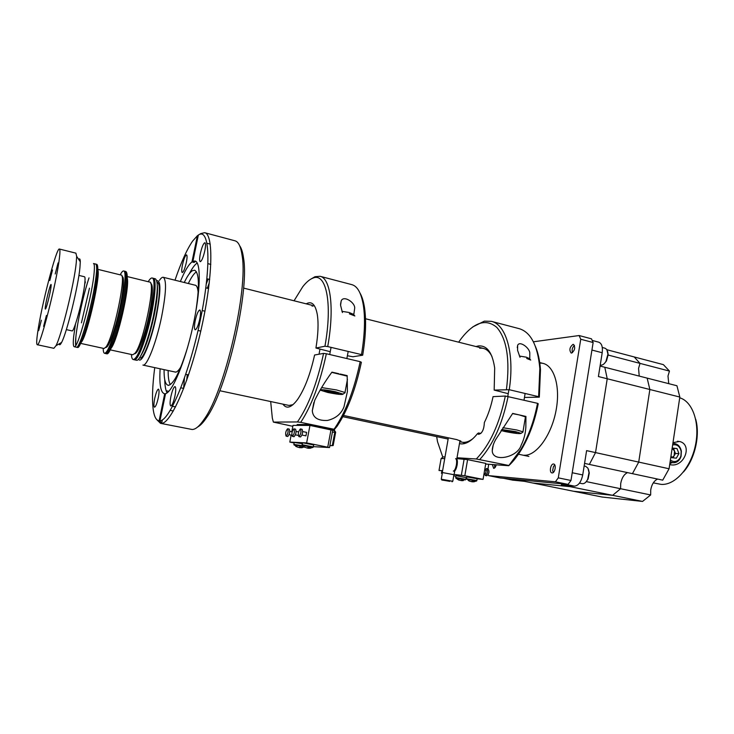 <?xml version="1.0" encoding="UTF-8"?>
<svg xmlns="http://www.w3.org/2000/svg" width="734" height="734" viewBox="0 0 734 734"><rect width="100%" height="100%" fill="white"/><g stroke="black" fill="none" stroke-linecap="round" stroke-linejoin="round"><path stroke-width="1.1" d="M319.951 349.274L319.042 354.21L319.951 349.274M153.195 278.269C156.25 280.645 155.617 292.93 151.287 315.115C146.341 339.117 137.763 361.293 134.313 359.761C137.478 359.467 141.699 350.43 146.965 332.658C154.25 307.555 157.452 278.177 153.195 278.269L152.121 278.002C151.103 277.791 149.809 279.03 148.24 281.718M153.204 278.269L155.342 278.792C158.434 281.186 157.819 293.462 153.507 315.629C148.571 339.622 139.955 361.77 136.469 360.238L133.23 359.532C136.386 359.229 140.589 350.191 145.855 332.41C153.131 307.298 156.36 277.911 152.121 278.002M159.434 280.397C160.948 278.103 162.223 277.067 163.26 277.287C166.746 279.883 166.178 293.132 161.553 317.042C156.259 342.943 146.828 366.771 142.919 365.073L175.646 372.138M156.727 280.773C161.104 279.828 160.948 291.71 156.269 316.418C150.92 342.594 141.295 365.257 138.579 359.073M157.278 285.049C158.049 291.27 156.966 301.637 154.021 316.152C149.828 335.099 145.47 348.2 140.956 355.476M157.03 282.195L157.507 282.315C160.434 284.563 159.893 295.986 155.892 316.593C151.323 338.869 143.268 359.467 139.965 358.027L139.478 357.926M208.126 279.058L206.337 283.81M184.454 378.175L183.592 388.396M160.517 423.344L192.115 429.491C195.519 429.555 199.575 426.087 204.281 419.096C224.787 391.048 248.23 289.857 242.128 255.726C240.871 246.716 238.504 241.752 235.027 240.816L204.685 232.696C213.732 234.155 212.943 277.342 201.244 329.043C189.656 380.753 171.114 423.197 161.636 423.38L160.517 423.344L156.737 419.609M204.804 250.78C205.722 245.982 205.749 243.303 204.905 242.725C203.419 243.303 201.896 246.927 200.345 253.606C199.428 258.396 199.391 261.084 200.235 261.68C201.712 261.13 203.235 257.496 204.804 250.78M174.94 396.03C175.986 390.451 176.013 387.304 175.041 386.589C173.683 387.038 172.306 390.341 170.903 396.498C169.857 402.067 169.82 405.223 170.802 405.957C172.151 405.535 173.527 402.223 174.94 396.03M199.786 318.987C200.786 313.647 200.795 310.647 199.822 309.977C198.281 310.5 196.749 314.097 195.207 320.776C194.207 326.107 194.198 329.116 195.18 329.814C196.703 329.318 198.235 325.703 199.786 318.987M162.361 419.876L161.636 423.38L159.939 420.83L165.563 393.626C172.407 392.185 185.051 361.954 192.803 326.786C200.63 291.627 201.272 262.075 195.033 261.001L192.914 261.322L194.987 261.854L194.033 262.442L191.969 261.91C188.5 264.653 184.629 271.195 180.362 281.535M195.574 313.005C199.63 286.957 199.309 272.69 194.611 270.231L192.455 270.672C190.042 272.176 187.308 276.122 184.271 282.507M164.067 369.642C163.985 379.194 165.288 384.387 167.967 385.212L168.802 385.231C174.105 383.432 180.38 370.762 187.638 347.228M197.198 262.983C194.822 264.589 192.17 268.204 189.271 273.819M164.737 379.634C164.875 385.956 165.664 390.36 167.095 392.864M186.344 262.469C187.216 257.937 187.28 255.404 186.546 254.863C185.252 255.404 183.885 258.763 182.454 264.928C181.573 269.461 181.509 272.002 182.252 272.553C183.537 272.03 184.904 268.672 186.344 262.469M158.241 397.956C159.232 392.736 159.306 389.8 158.461 389.139C157.278 389.571 156.039 392.644 154.736 398.36C153.736 403.572 153.663 406.517 154.516 407.196C155.681 406.792 156.929 403.709 158.241 397.956M186.684 380.359L187.28 374.643M207.309 288.223L209.291 282.838M239.688 245.807C241.468 248.23 242.761 252.331 243.541 258.093C249.551 291.545 226.714 390.121 206.593 417.591C203.336 422.454 200.364 425.582 197.685 426.977M174.692 371.927L175.912 372.092C177.325 371.78 178.977 370.037 180.885 366.862M198.143 292.398C197.712 287.508 196.602 285.086 194.813 285.122M196.437 271.819C194.024 273.387 191.317 277.287 188.317 283.507M168.15 370.514C168.104 377.423 168.82 382.111 170.297 384.588M160.994 422.417L160.792 423.39L159.104 420.848L164.71 393.736L165.508 393.901M160.14 368.789C159.195 384.02 160.581 392.314 164.288 393.69L164.71 393.736M159.939 420.83C169.765 420.72 189.675 372.56 200.611 318.666C211.676 264.745 209.539 227.118 198.336 235.054L192.914 261.322M198.318 235.174L197.382 235.733L191.969 261.91M197.382 235.733L192.556 241.174C186.84 249.569 180.986 262.579 174.995 280.204M154.727 367.624C152.351 386.112 151.892 400.388 153.342 410.444C154.379 416.976 156.296 420.435 159.104 420.848M194.198 261.653L194.033 262.442M200.703 234.146L200.822 233.568L204.685 232.696M198.584 234.908L200.822 233.568M46.425 315.437L43.609 326.382L46.425 315.437M41.361 320.217L38.673 330.667L41.361 320.217M52.518 269.965L49.802 280.516L52.518 269.965M58.069 262.928L55.206 273.975L58.069 262.928M78.676 259.386C79.685 258.184 80.226 258.992 80.281 261.809L79.942 267.58C78.272 286.269 66.702 333.346 61.601 342.429C60.298 344.952 59.463 345.448 59.078 343.907M37.241 344.723L53.876 348.301L55.958 345.732C61.445 335.796 74.308 283.324 76.253 262.699L76.666 256.349L75.914 253.157L59.408 249.037C56.5 246.991 41.04 306.977 37.553 333.245C36.535 340.539 36.434 344.365 37.241 344.723C39.755 348.274 56.445 283.599 59.344 258.542C60.115 252.441 60.133 249.276 59.408 249.037M66.344 329.63L71.978 330.878C74.088 332.851 83.694 296.949 84.869 282.48C85.208 278.856 85.089 276.947 84.511 276.764L78.905 275.415M75.446 324.125L73.657 336.667C73.015 342.998 73.207 346.356 74.217 346.723C77.602 349.99 92.64 294.178 94.181 272.066C94.631 266.644 94.402 263.8 93.493 263.524L95.723 264.075C97.457 265.286 96.778 274.415 93.686 291.462C88.796 318.006 79.088 349.045 76.464 347.21C79.923 350.485 94.98 294.729 96.466 272.626C96.897 267.204 96.649 264.35 95.723 264.075L96.842 264.35C98.585 265.57 97.925 274.7 94.842 291.728C89.961 318.272 80.235 349.292 77.584 347.457L74.217 346.723M75.85 337.154L75.648 345.567C75.152 341.062 76.162 332.153 78.676 318.822C81.639 303.692 85.089 290.04 89.007 277.856C83.502 294.398 77.235 322.611 75.85 337.154M50.985 287.196L51.16 285.122C51.233 280.718 46.37 298.692 45.398 306.372C45.058 308.904 45.169 309.675 45.701 308.693C46.921 306.555 50.288 292.848 50.985 287.196M85.401 281.893L84.667 284.352M126.725 285.976L124.762 301.674C121.706 317.886 118.101 331.062 113.926 341.191M123.697 298.582C119.137 324.923 108.971 355.513 105.678 353.549C108.403 353.155 112.33 343.952 117.486 325.951C124.615 300.545 128.404 270.993 124.743 271.241C126.909 272.553 126.56 281.673 123.697 298.582M123.651 270.974L125.835 271.507C128.019 272.828 127.688 281.939 124.826 298.848C120.284 325.18 110.091 355.751 106.779 353.788L104.577 353.311C107.283 352.907 111.201 343.705 116.348 325.694C123.477 300.27 127.285 270.708 123.651 270.974C122.78 270.8 121.633 272.094 120.202 274.837M134.551 353.816C137.276 353.403 140.882 345.604 145.36 330.428C151.553 309.042 154.36 283.92 150.8 283.719M131.377 354.485C131.597 357.596 132.221 359.275 133.23 359.532M127.257 276.571L149.617 282.058C156.177 281.094 143.396 343.806 135.019 353.247L132.762 354.788L110.274 349.87M127.266 278.214C129.835 287.205 117.77 339.86 111.256 348.035L110.999 348.402M97.402 275.03C97.457 279.085 96.64 285.627 94.97 294.637C91.851 311.482 86.071 331.997 82.786 338.117M81.437 322.832L89.475 288.159M105.678 347.457C107.962 347.705 111.403 339.796 116 323.731C122.257 301.38 125.486 275.544 122.073 276.709M103.173 348.32C103.246 351.421 103.714 353.091 104.577 353.311M97.796 269.341L121.119 275.067C126.762 273.846 113.577 337.154 106.072 346.898L104.1 348.522L80.639 343.393M97.787 269.864C100.842 274.608 87.988 332.52 81.832 341.585L80.85 342.925M572.997 344.393L573.465 344.42C575.548 347.476 574.915 350.357 571.584 353.054L571.135 353.017C569.052 349.98 569.676 347.109 572.997 344.393M553.519 464.026L553.702 464.053C556.611 464.42 554.968 473.375 552.078 472.916L551.922 472.898C549.014 472.522 550.628 463.622 553.519 464.026M496.212 464.815C495.634 467.053 494.78 468.228 493.652 468.329L492.349 464.53M484.798 470.127L486.523 468.512L488.018 468.806L488.706 464.273M533.398 341.796L579.135 335.539L580.741 339.246L558.28 477.852L555.399 481.798L488.56 475.623L488.257 474.595M580.741 339.246L593.136 342.53L591.485 338.833L579.135 335.539M593.136 342.53L570.979 480.476L558.28 477.852M570.979 480.476L568.079 484.385L555.399 481.798M568.079 484.385L500.193 477.972L488.56 475.623M539.793 363.156C552.491 362.073 560.758 383.267 556.335 408.902C552.087 434.537 536.435 456.254 523.957 455.236M343.494 415.453L456.759 439.602L460.961 441.207L459.814 441.648M448.135 439.07L342.851 416.683M313.473 305.876L312.078 306.133M338.879 373.725L331.933 372.138C324.978 381.579 319.226 391.02 314.666 400.461L312.299 410.701C312.877 417.609 317.914 420.866 327.41 420.463C335.713 418.49 341.246 413.939 343.989 406.81L347.411 391.552L347.173 375.615L340.264 374.037M300.72 422.362L297.435 421.949C308.344 406.269 317.06 383.414 323.584 353.393L326.355 353.742C320.015 383.166 311.473 406.04 300.72 422.362L333.998 429.252L335.126 427.674C345.897 411.572 354.247 389.571 360.183 361.678L361.376 362.257C355.614 389.332 347.485 410.701 336.998 426.371L334.218 429.638M323.584 353.393L314.592 355.008C310.298 374.312 304.61 389.148 297.545 399.516C291.389 407.765 286.517 409.306 282.939 404.15M326.355 353.742L360.183 361.678M219.778 390.727L289.022 405.443L293.059 404.636M270.681 401.553L272.323 418.041L273.378 422.096L292.838 426.326M297.435 421.949L273.378 422.096M334.576 429.638L333.998 429.252M297.105 424.757L296.995 425.344L309.904 425.426M297.151 424.527L309.831 424.546L309.675 425.381M332.374 432.298L334.842 432.032L333.897 429.546L335.658 432.188L333.153 445.566L329.887 445.529M333.153 445.566L329.85 445.721M334.842 432.032L332.337 445.41M309.831 424.546L333.548 429.592M333.575 429.463L333.741 430.381L332.713 430.5M331.841 429.968L333.419 430.289M293.939 436.684L294.059 436.712C296.004 434.372 296.508 431.858 295.563 429.188L295.499 429.179M293.866 428.849C291.921 431.207 291.426 433.711 292.361 436.372L292.426 436.381C294.371 434.042 294.875 431.528 293.93 428.849L293.866 428.849M287.655 436.473L287.765 436.491C289.655 434.189 290.15 431.73 289.251 429.096L289.187 429.096M287.581 428.766C285.691 431.087 285.196 433.546 286.095 436.161L286.15 436.17C288.04 433.867 288.535 431.399 287.636 428.775L287.581 428.766M301.995 435.051L305.94 435.849L306.601 432.372M300.454 436.913L300.573 436.932C302.582 434.556 303.096 432.005 302.105 429.28L302.041 429.271M300.38 428.931C298.38 431.326 297.876 433.877 298.857 436.592L298.912 436.602C300.922 434.216 301.435 431.665 300.454 428.94L300.38 428.931M313.39 446.657L329.511 447.557L306.638 442.914L289.811 442.079L294.141 442.941M332.75 430.298L309.959 425.426L293.022 425.371L291.802 431.72M306.638 442.914L309.959 425.426M289.811 442.079L291.15 435.078M312.858 447.456L302.573 445.4L304.683 447.281M308.528 447.648L308.5 448.272L309.509 447.823L306.812 447.933L304.041 446.896L306.124 447.685M313.712 444.969L302.793 442.786L302.069 444.758M307.142 447.859L307.748 448.208L307.83 447.557M307.748 448.208L308.509 448.245M310.721 448.171L308.5 448.272M298.931 447.18L300.133 447.731L300.16 447.125M303.537 446.575L294.196 444.914L297.894 447.217M295.784 446.4L298.417 447.391L300.903 447.245L300.133 447.731L304.243 447.043M302.27 443.675L294.233 442.464L293.884 444.309M299.646 447.015L299.564 447.694M302.38 447.612L301.344 447.758M320.07 390.084L327.648 392.433C337.227 394.36 342.374 394.92 343.072 394.103L335.594 391.791C327.942 390.204 322.822 389.525 320.263 389.763M344.503 393.103L344.989 392.488L336.557 389.956L321.602 387.58M347.21 376.138L331.768 372.377M332.906 393.094L338.805 393.708L337.521 392.736L324.327 390.506L325.694 391.497L332.906 393.094L333.153 391.763M325.85 390.671L325.694 391.497M353.77 314.473L349.081 312.473L341.934 311.335M354.843 315.969L349.347 313.822M353.843 314.271L354.605 308.849C356.018 302.968 343.494 294.719 341.182 300.949L340.576 305.28L342.429 312.574M347.393 355.751L352.953 356.761L362.688 355.201L361.495 354.605C364.706 335.172 365.339 318.85 363.403 305.619C361.357 293.187 357.504 286.205 351.852 284.645L320.088 276.296C330.594 278.195 334.594 308.408 327.722 346.586L324.942 346.237C332.814 302.858 326.052 271.901 312.757 278.186C309.564 279.443 306.225 282.296 302.747 286.737L294.05 300.784M311.207 278.902L315.024 276.709L320.088 276.296M306.197 303.839C311.675 300.784 315.363 304.307 317.272 314.391C318.639 323.107 318.189 334.319 315.932 348.026L330.245 351.705M315.932 348.026L324.942 346.237M359.999 293.059C362.046 296.582 363.541 301.435 364.504 307.619C366.394 320.492 365.789 336.346 362.688 355.201M361.495 354.605L327.722 346.586M480.834 433.455L478.54 432.959L477.467 433.666C471.925 440.602 466.558 444.015 461.383 443.905L459.466 443.648M461.732 442.152L463.411 442.363C466.42 442.455 469.586 441.217 472.907 438.648M518.736 414.802L512.69 413.416L495.634 439.629C493.422 443.62 492.294 447.318 492.248 450.731C492.386 462.805 517.699 457.557 521.168 445.153C523.911 439.62 525.471 433.638 525.847 427.188L525.939 416.444L519.938 415.077M464.374 442.721L464.503 443.565M538.224 403.755C534.994 420.398 529.7 435.161 522.342 448.024C518.076 455.346 513.534 461.246 508.717 465.714L521.195 448.914C528.764 435.666 534.214 420.472 537.527 403.315L538.224 403.755M485.669 464.053L508.717 465.714M508.855 465.484L476.283 458.989C489.78 445.052 499.459 424.068 505.331 396.039L537.527 403.315M508.111 396.415C502.423 423.876 492.991 444.896 479.816 459.466M477.467 433.666L478.531 434.335C482.091 433.537 484.027 429.61 484.348 422.545C488.22 414.738 491.119 406.104 493.055 396.644L505.331 396.039M436.675 436.629L437.51 441.694L442.694 456.851L443.74 456.915M457.016 457.759L476.283 458.989M456.364 458.796L455.621 458.649C456.658 459.181 456.906 461.264 456.383 464.906C455.603 468.705 454.594 470.769 453.355 471.09L454.098 471.237C455.337 470.907 456.346 468.852 457.126 465.053C457.649 461.411 457.392 459.328 456.364 458.796L456.254 458.787M469.824 460.099L480.697 462.255M445.015 456.915L443.143 456.915L441.106 458.548L439.015 470.485L442.602 470.742M439.015 470.485L442.62 470.641M444.731 458.576L444.841 457.933M486.202 470.411L485.578 473.577M486.614 468.521C488.248 471.145 487.816 473.476 485.33 475.504L484.174 473.292M488.018 468.806C489.651 471.439 489.229 473.76 486.734 475.788L486.578 475.751M477.228 478.797L483.064 479.385L464.824 475.742L454.117 474.476M442.299 473.338L441.446 473.302L442.263 473.503M453.74 475.788L455.906 476.219M466.191 477.696L466.65 477.742M483.064 479.385L485.789 463.393L467.595 459.64L456.869 458.612M465.484 479.889L455.878 478.173L458.989 480.174M459.365 480.064L457.612 479.449L460.172 480.385L462.75 480.32L461.989 480.687L465.897 479.357L456.374 477.586L455.805 478.091M463.301 480.577L461.989 480.687M460.255 480.375L461.585 480.577M466.2 477.641L456.686 475.797L455.979 475.815L455.676 477.531M461.594 480.1L461.585 480.669M476.513 481.036L467.145 479.238L469.567 481.201M470.283 481.265L468.411 480.586L470.999 481.532L473.54 481.431L472.503 481.825L472.512 481.256M474.467 481.706L472.503 481.825M477.238 478.742L466.796 476.889L466.503 478.632M471.769 481.33L472.503 481.77M471.21 481.495L471.723 481.743M501.056 430.519L504.974 431.519C514.479 433.399 519.865 434.005 521.131 433.335L515.699 431.656L501.698 429.528M522.59 432.298L522.957 431.831L516.819 429.996L502.9 427.711M525.37 417.352L525.443 416.884L519.342 414.939L512.552 413.618M510.341 432.243L516.58 432.977L516.562 432.326L503.964 430.197L504.065 430.858L510.341 432.243L510.552 431.005M504.175 430.216L504.065 430.858M530.719 360.045L526.709 358.486M529.627 358.697L526.223 357.164L519.443 356.063M475.981 346.54L478.348 345.953C486.972 345.209 492.413 352.568 494.679 368.037L494.175 390.093L508.24 393.69M529.764 358.88L529.792 353.375C530.113 348.246 519.617 340.337 517.654 345.319L517.562 350.274L520.011 357.293M535.49 346.604C538.16 352.962 539.82 360.678 540.481 369.752L539.316 397.149L538.628 396.69L539.839 368.44C537.673 345.448 530.801 332.19 519.232 328.676L491.376 321.345C506.157 324.446 514.773 353.935 509.24 389.708L494.175 390.093M472.751 326.914L484.385 321.153L491.376 321.345M538.628 396.69L509.24 389.708M524.461 397.452L539.316 397.149M506.469 389.35C510.084 359.678 506.864 339.025 496.799 327.392C486.119 318.418 474.347 322.033 461.484 338.227L458.658 342.182M491.964 356.485C488.862 350.357 484.779 347.604 479.697 348.237M443.226 472.696L454.071 474.733L443.226 472.696M672.986 442.62L679.537 441.473C692.758 444.547 684.483 466.824 671.225 464.879L669.692 464.585M653.297 482.871L660.912 484.348C674.528 485.724 690.51 468.411 695.318 445.859C700.273 423.344 692.786 401.571 679.721 397.8M695.685 419.187C700.346 435.464 694.777 459.475 683.418 472.026M671.968 462.649L669.812 463.824M592.2 340.438L598.751 342.182C601.742 343.393 602.889 346.916 602.201 352.742L598.412 376.542L607.229 378.762L604.798 367.257L600.082 366.055M584.567 463.393L589.365 464.429L595.531 452.594L586.604 450.63L582.723 474.944C581.172 482.064 578.383 485.798 574.346 486.128L561.326 484.871L570.116 486.66L532.746 483.009L524.342 481.311L512.727 480.137M571.236 485.825L570.116 486.66L612.633 495.322L573.428 491.239L532.746 483.009L570.116 486.66L571.236 485.825M503.304 478.256L513.25 480.247M574.346 486.128L563.905 483.99L503.57 478.293M602.201 352.742L591.925 350.054L572.226 472.742L582.723 474.944M679.831 397.048L676.931 385.754L647.149 378.12L649.856 389.497L647.149 378.12L604.798 367.257L607.229 378.762L595.531 452.594L589.365 464.429L632.433 473.669L638.718 462.09L595.531 452.594L607.229 378.762L649.856 389.497L638.718 462.09L632.433 473.669L662.719 480.164L669.069 468.769L638.718 462.09L649.856 389.497L679.831 397.048L669.069 468.769M586.338 481.623L620.588 488.725L620.698 483.568C621.762 477.935 624.038 474.283 627.515 472.613C624.038 474.283 621.762 477.935 620.698 483.568L620.588 488.725L612.633 495.322L642.544 501.423L602.1 497.028L573.428 491.239L612.633 495.322L620.588 488.725L650.663 494.955L642.544 501.423M668.757 383.653L667.995 376.037L669.454 371.083L663.389 364.642L634.194 356.944L640.02 363.385L638.562 368.404L639.222 376.083L638.562 368.404L640.02 363.385L608.165 355.045M669.454 371.083L640.02 363.385L634.194 356.944L606.972 349.76M650.663 494.955L650.728 489.853C651.774 484.293 654.077 480.697 657.646 479.073M588.53 469.531L589.283 473.035L588.108 478.953L586.062 481.88M584.145 466.007L585.695 466.338L587.962 468.209L589.017 472.558L587.677 479.284C586.117 482.458 584.31 483.926 582.236 483.678L579.475 483.11M553.289 472.467L552.656 470.531L553.464 466.521L554.794 464.989M607.642 351.412L608.174 354.696L606.458 360.981L604.311 363.569M602.284 347.494L605.119 348.237L606.825 349.531L607.926 354.173L605.981 361.312C604.256 364.174 602.44 365.431 600.513 365.092L600.247 365.027M572.52 352.65L572.511 352.65C571.621 349.834 572.281 347.421 574.483 345.411M494.799 467.787L494.487 464.686M672.968 457.814L675.445 453.474L678.932 453.603L676.326 458.172L671.775 457.686L674.151 455.741L674.491 450.96L672.234 448.446M670.371 460.034C674.087 462.603 677.317 461.915 680.069 457.979L680.904 455.998L681.161 451.392C679.822 446.309 676.987 444.143 672.647 444.896M670.124 461.723L673.032 462.704C675.986 462.87 678.354 461.502 680.115 458.612L681.069 456.364L681.363 451.135C680.345 446.611 677.932 444.052 674.115 443.464L672.858 443.483M672.307 448.309L677.005 448.557L672.454 448.052L672.078 448.722M671.775 457.686L671.023 455.713M673.528 448.437L675.445 453.474M677.005 448.557L678.932 453.603M452.75 481.265L441.272 479.201M449.199 481.155L441.868 480.036L449.199 481.155M449.804 481.357L443.786 480.293L449.804 481.357M327.74 447.134L330.997 429.775M313.335 446.951L302.417 444.776L302.179 445.382M302.555 445.758L293.866 444.4L293.995 444.914M441.106 458.548L444.639 458.576M441.666 473.283L442.107 470.723M461.356 475.173L464.127 459.089M464.824 475.742L467.595 459.64M465.888 479.43L466.209 477.568M476.926 480.568L466.485 478.706L466.631 479.21M243.569 288.086L312.225 305.353M163.26 277.287L195.758 285.352M205.832 287.856L208.584 288.535M185.785 374.322L188.555 374.918M210.254 244.138L207.061 243.293M183.711 388.414L180.894 387.827M204.933 311.207L202.199 310.546M168.829 391.305L166.168 390.754M243.541 258.093L242.128 255.726M206.593 417.591L204.281 419.096M173.334 411.003L170.279 410.379M209.667 279.452L206.896 278.755M168.829 385.396L167.967 385.212M200.777 331.107L198.042 330.474M175.554 406.92L172.582 406.315M210.832 264.405L207.997 263.671M61.601 342.429L55.958 345.732M80.281 261.809L76.666 256.349M459.796 441.74L461.759 442.162M463.255 442.483L466.062 443.079M518.452 454.208L528.875 456.429M365.504 318.749L483.495 348.43M539.71 362.568L543.389 363.486M313.84 402.571L312.299 410.701M336.998 426.371L335.126 427.674M293.995 436.702L292.361 436.372M298.27 435.427L295.435 434.858M291.802 435.216L289.104 434.666M287.71 436.482L286.095 436.161M300.518 436.923L298.857 436.592M329.511 447.557L332.759 430.225M302.105 429.28L300.454 428.94M306.628 432.372L302.72 431.574M289.251 429.096L287.636 428.775M292.16 431.785L289.802 431.308M298.619 431.941L296.151 431.445M295.563 429.188L293.93 428.849M313.73 444.859L313.014 447.382L309.335 448.309M347.448 379.359L344.989 392.488M343.072 394.103L345.173 392.635M331.062 347.375L329.713 354.522M353.357 314.024L354.494 315.684M348.191 351.448L346.861 358.55M340.548 304.298L341.182 300.949M364.504 307.619L363.403 305.619M493.184 445.235L492.248 450.731M464.016 442.639L463.833 443.712M522.342 448.024L521.195 448.914M484.642 470.099L486.238 470.421M441.455 473.265L441.905 470.714M485.257 475.485L486.66 475.77M484.101 473.283L485.624 473.586M473.127 481.853L476.623 480.99L477.247 478.669M521.131 433.335L523.085 431.941M525.443 416.884L522.957 431.831M525.122 393.479L524.012 400.14M529.333 358.284L530.453 359.825M508.919 389.662L507.781 396.369M540.481 369.752L539.839 368.44M517.259 347.65L517.654 345.319M459.998 440.583L456.787 459.071M454.722 470.98L454.071 474.733M448.355 437.803L442.272 472.613M677.436 441.272L678.317 441.29M512.983 480.201L503.432 478.274M589.283 473.035L589.017 472.558M608.174 354.696L607.926 354.173M606.458 360.981L605.981 361.312M672.867 443.428L673.436 443.446M669.995 462.548L673.032 462.704M442.4 472.733L441.281 479.128M441.822 479.963L441.308 479.21M452.016 481.788L452.832 481.201M453.933 474.705L452.805 481.192"/></g></svg>
